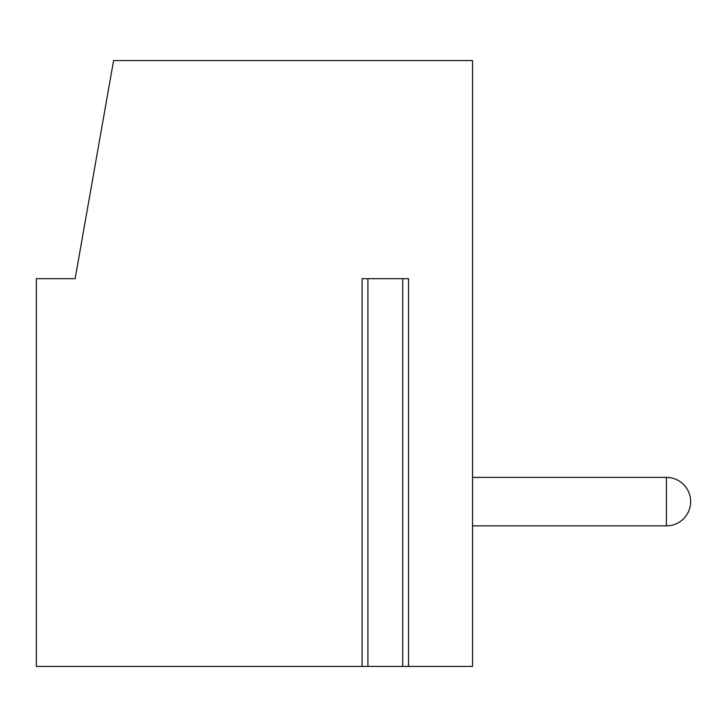 <?xml version="1.0" encoding="UTF-8"?>
<svg xmlns="http://www.w3.org/2000/svg" width="727" height="727" viewBox="0 0 727 727"><rect width="100%" height="100%" fill="white"/><g stroke="black" fill="none" stroke-linecap="round" stroke-linejoin="round"><path stroke-width="1.09" d="M408.529 666.414L408.529 278.686L362.091 278.686L362.091 666.414L36.35 666.414L36.35 278.686L75.126 278.686L113.585 60.586L472.55 60.586L472.55 666.414L362.091 666.414M472.55 525.866L666.414 525.866A24.236 24.236 180 0 0 690.65 501.63A24.236 24.236 180 0 1 666.414 525.866L472.55 525.866L666.414 525.866A24.236 24.236 180 0 0 690.65 501.63A24.236 24.236 180 0 1 666.414 525.866L472.55 525.866L666.414 525.866A24.236 24.236 180 0 0 690.65 501.63A24.236 24.236 -0 0 0 666.414 477.394L666.414 525.866L472.55 525.866M472.55 477.394L666.414 477.394M690.65 501.63A24.236 24.236 180 0 1 666.414 525.866M402.713 278.686L402.713 666.414M367.907 278.686L367.907 666.414"/></g></svg>
